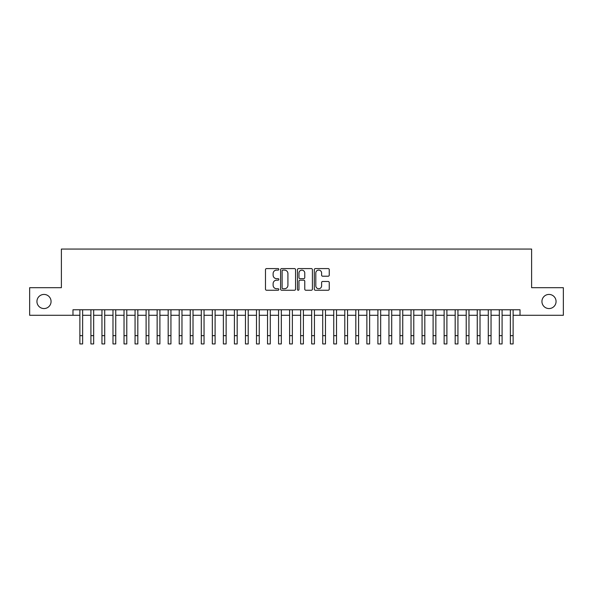 <?xml version="1.0" encoding="UTF-8"?>
<svg xmlns="http://www.w3.org/2000/svg" width="593" height="593" viewBox="0 0 593 593"><rect width="100%" height="100%" fill="white"/><g stroke="black" fill="none" stroke-linecap="round" stroke-linejoin="round"><path stroke-width="0.89" d="M278.836 269.341A0.756 0.756 0 0 0 278.08 268.585L266.568 268.585A1.082 1.082 0 0 0 265.486 269.667L265.486 289.169A1.082 1.082 0 0 0 266.568 290.251L278.08 290.251A0.756 0.756 0 0 0 278.836 289.495A0.756 0.756 0 0 0 278.08 288.739L276.59 288.739A3.469 3.469 0 0 1 273.121 285.27L273.121 283.647A3.469 3.469 0 0 1 276.59 280.178L278.08 280.178A0.756 0.756 0 0 0 278.836 279.422A0.756 0.756 0 0 0 278.08 278.658L276.59 278.658A3.469 3.469 0 0 1 273.121 275.189L273.121 273.566A3.469 3.469 0 0 1 276.59 270.097L278.08 270.097A0.756 0.756 0 0 0 278.836 269.341M541.935 301.496A7.064 7.064 0 0 0 548.999 308.56A7.064 7.064 0 0 0 556.064 301.496A7.064 7.064 0 0 0 548.999 294.432A7.064 7.064 0 0 0 541.935 301.496M36.936 301.496A7.064 7.064 0 0 0 44.001 308.56A7.064 7.064 0 0 0 51.065 301.496A7.064 7.064 0 0 0 44.001 294.432A7.064 7.064 0 0 0 36.936 301.496M328.166 276.219A1.082 1.082 0 0 0 329.248 275.137L329.248 269.667A1.082 1.082 0 0 0 328.166 268.585L315.38 268.585A1.082 1.082 0 0 0 314.297 269.667L314.297 289.169A1.082 1.082 0 0 0 315.38 290.251L328.166 290.251A1.082 1.082 0 0 0 329.248 289.169L329.248 282.557A1.082 1.082 0 0 0 328.166 281.475L322.696 281.475A1.082 1.082 0 0 0 321.606 282.557L321.606 285.841A2.898 2.898 0 0 1 318.708 288.739A2.898 2.898 0 0 1 315.81 285.841L315.81 273.002A2.898 2.898 0 0 1 318.708 270.097A2.898 2.898 0 0 1 321.606 273.002L321.606 275.137A1.082 1.082 0 0 0 322.696 276.219L328.166 276.219M72.976 315.291L29.65 315.291L29.65 287.694L61.383 287.694L61.383 249.06L531.617 249.06L531.617 287.694L563.35 287.694L563.35 315.291L520.024 315.291L520.024 309.776L72.976 309.776L72.976 315.291L79.877 315.291M295.551 269.667A1.082 1.082 0 0 0 294.469 268.585L281.682 268.585A1.082 1.082 0 0 0 280.6 269.667L280.6 289.169A1.082 1.082 0 0 0 281.682 290.251L294.469 290.251A1.082 1.082 0 0 0 295.551 289.169L295.551 269.667M298.531 268.585L311.318 268.585A1.082 1.082 0 0 1 312.4 269.667L312.4 289.169A1.082 1.082 0 0 1 311.318 290.251L305.847 290.251A1.082 1.082 0 0 1 304.765 289.169L304.765 281.26A1.082 1.082 0 0 0 303.675 280.178L300.051 280.178A1.082 1.082 0 0 0 298.968 281.26L298.968 289.495A0.756 0.756 0 0 1 298.205 290.251A0.756 0.756 0 0 1 297.449 289.495L297.449 269.667A1.082 1.082 0 0 1 298.531 268.585M82.635 315.291L90.914 315.291M93.672 315.291L101.952 315.291M104.709 315.291L112.989 315.291M115.746 315.291L124.026 315.291M126.783 315.291L135.063 315.291M137.828 315.291L146.1 315.291M148.865 315.291L157.145 315.291M159.902 315.291L168.182 315.291M170.94 315.291L179.219 315.291M181.977 315.291L190.257 315.291M193.014 315.291L201.294 315.291M204.051 315.291L212.331 315.291M215.096 315.291L223.368 315.291M226.133 315.291L234.413 315.291M237.17 315.291L245.45 315.291M248.208 315.291L256.487 315.291M259.245 315.291L267.525 315.291M270.282 315.291L278.562 315.291M281.319 315.291L289.599 315.291M292.364 315.291L300.636 315.291M303.401 315.291L311.681 315.291M314.438 315.291L322.718 315.291M325.475 315.291L333.755 315.291M336.513 315.291L344.792 315.291M347.55 315.291L355.83 315.291M358.587 315.291L366.867 315.291M369.632 315.291L377.904 315.291M380.669 315.291L388.949 315.291M391.706 315.291L399.986 315.291M402.743 315.291L411.023 315.291M413.781 315.291L422.06 315.291M424.818 315.291L433.098 315.291M435.855 315.291L444.135 315.291M446.9 315.291L455.172 315.291M457.937 315.291L466.217 315.291M468.974 315.291L477.254 315.291M480.011 315.291L488.291 315.291M491.048 315.291L499.328 315.291M502.086 315.291L510.365 315.291M513.123 315.291L520.024 315.291M282.876 270.097A0.756 0.756 0 0 0 282.12 270.86L282.12 287.976A0.756 0.756 0 0 0 282.876 288.739L284.447 288.739A3.469 3.469 0 0 0 287.916 285.27L287.916 273.566A3.469 3.469 0 0 0 284.447 270.097L282.876 270.097M304.765 273.054A2.898 2.898 0 0 0 301.867 270.156A2.898 2.898 0 0 0 298.968 273.054L298.968 277.576A1.082 1.082 0 0 0 300.051 278.658L303.675 278.658A1.082 1.082 0 0 0 304.765 277.576L304.765 273.054M79.877 335.66L82.635 335.66L82.635 343.94L79.877 343.94L79.877 309.776M82.635 335.66L82.635 309.776M90.914 335.66L93.672 335.66L93.672 343.94L90.914 343.94L90.914 309.776M93.672 335.66L93.672 309.776M101.952 335.66L104.709 335.66L104.709 343.94L101.952 343.94L101.952 309.776M104.709 335.66L104.709 309.776M112.989 335.66L115.746 335.66L115.746 343.94L112.989 343.94L112.989 309.776M115.746 335.66L115.746 309.776M124.026 335.66L126.783 335.66L126.783 343.94L124.026 343.94L124.026 309.776M126.783 335.66L126.783 309.776M135.063 335.66L137.828 335.66L137.828 343.94L135.063 343.94L135.063 309.776M137.828 335.66L137.828 309.776M146.1 335.66L148.865 335.66L148.865 343.94L146.1 343.94L146.1 309.776M148.865 335.66L148.865 309.776M157.145 335.66L159.902 335.66L159.902 343.94L157.145 343.94L157.145 309.776M159.902 335.66L159.902 309.776M168.182 335.66L170.94 335.66L170.94 343.94L168.182 343.94L168.182 309.776M170.94 335.66L170.94 309.776M179.219 335.66L181.977 335.66L181.977 343.94L179.219 343.94L179.219 309.776M181.977 335.66L181.977 309.776M190.257 335.66L193.014 335.66L193.014 343.94L190.257 343.94L190.257 309.776M193.014 335.66L193.014 309.776M201.294 335.66L204.051 335.66L204.051 343.94L201.294 343.94L201.294 309.776M204.051 335.66L204.051 309.776M212.331 335.66L215.096 335.66L215.096 343.94L212.331 343.94L212.331 309.776M215.096 335.66L215.096 309.776M223.368 335.66L226.133 335.66L226.133 343.94L223.368 343.94L223.368 309.776M226.133 335.66L226.133 309.776M234.413 335.66L237.17 335.66L237.17 343.94L234.413 343.94L234.413 309.776M237.17 335.66L237.17 309.776M245.45 335.66L248.208 335.66L248.208 343.94L245.45 343.94L245.45 309.776M248.208 335.66L248.208 309.776M256.487 335.66L259.245 335.66L259.245 343.94L256.487 343.94L256.487 309.776M259.245 335.66L259.245 309.776M267.525 335.66L270.282 335.66L270.282 343.94L267.525 343.94L267.525 309.776M270.282 335.66L270.282 309.776M278.562 335.66L281.319 335.66L281.319 343.94L278.562 343.94L278.562 309.776M281.319 335.66L281.319 309.776M289.599 335.66L292.364 335.66L292.364 343.94L289.599 343.94L289.599 309.776M292.364 335.66L292.364 309.776M300.636 335.66L303.401 335.66L303.401 343.94L300.636 343.94L300.636 309.776M303.401 335.66L303.401 309.776M311.681 335.66L314.438 335.66L314.438 343.94L311.681 343.94L311.681 309.776M314.438 335.66L314.438 309.776M322.718 335.66L325.475 335.66L325.475 343.94L322.718 343.94L322.718 309.776M325.475 335.66L325.475 309.776M333.755 335.66L336.513 335.66L336.513 343.94L333.755 343.94L333.755 309.776M336.513 335.66L336.513 309.776M344.792 335.66L347.55 335.66L347.55 343.94L344.792 343.94L344.792 309.776M347.55 335.66L347.55 309.776M355.83 335.66L358.587 335.66L358.587 343.94L355.83 343.94L355.83 309.776M358.587 335.66L358.587 309.776M366.867 335.66L369.632 335.66L369.632 343.94L366.867 343.94L366.867 309.776M369.632 335.66L369.632 309.776M377.904 335.66L380.669 335.66L380.669 343.94L377.904 343.94L377.904 309.776M380.669 335.66L380.669 309.776M388.949 335.66L391.706 335.66L391.706 343.94L388.949 343.94L388.949 309.776M391.706 335.66L391.706 309.776M399.986 335.66L402.743 335.66L402.743 343.94L399.986 343.94L399.986 309.776M402.743 335.66L402.743 309.776M411.023 335.66L413.781 335.66L413.781 343.94L411.023 343.94L411.023 309.776M413.781 335.66L413.781 309.776M422.06 335.66L424.818 335.66L424.818 343.94L422.06 343.94L422.06 309.776M424.818 335.66L424.818 309.776M433.098 335.66L435.855 335.66L435.855 343.94L433.098 343.94L433.098 309.776M435.855 335.66L435.855 309.776M444.135 335.66L446.9 335.66L446.9 343.94L444.135 343.94L444.135 309.776M446.9 335.66L446.9 309.776M455.172 335.66L457.937 335.66L457.937 343.94L455.172 343.94L455.172 309.776M457.937 335.66L457.937 309.776M466.217 335.66L468.974 335.66L468.974 343.94L466.217 343.94L466.217 309.776M468.974 335.66L468.974 309.776M477.254 335.66L480.011 335.66L480.011 343.94L477.254 343.94L477.254 309.776M480.011 335.66L480.011 309.776M488.291 335.66L491.048 335.66L491.048 343.94L488.291 343.94L488.291 309.776M491.048 335.66L491.048 309.776M499.328 335.66L502.086 335.66L502.086 343.94L499.328 343.94L499.328 309.776M502.086 335.66L502.086 309.776M510.365 335.66L513.123 335.66L513.123 343.94L510.365 343.94L510.365 309.776M513.123 335.66L513.123 309.776"/></g></svg>
